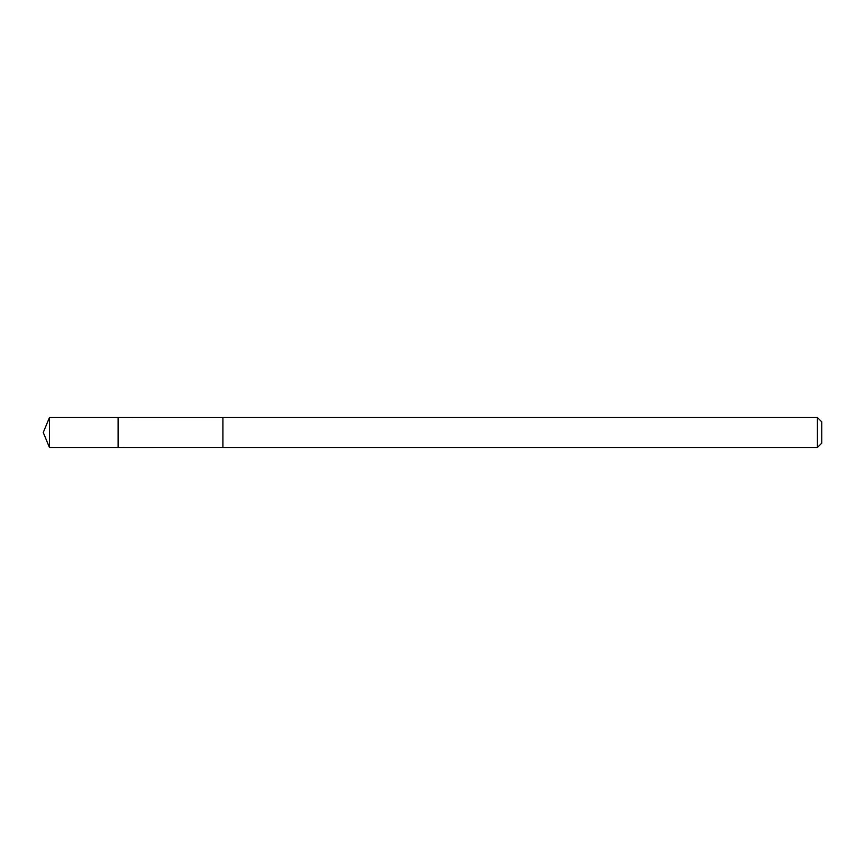 <?xml version="1.0" encoding="UTF-8"?>
<svg xmlns="http://www.w3.org/2000/svg" width="865" height="865" viewBox="0 0 865 865"><rect width="100%" height="100%" fill="white"/><g stroke="black" fill="none" stroke-linecap="round" stroke-linejoin="round"><path stroke-width="1.3" d="M118.105 447.464L118.105 417.536L49.456 417.525L49.456 447.475L118.105 447.464L118.105 417.536L222.9 417.557L222.9 447.443L49.456 447.475L43.25 432.5L49.456 447.475M222.9 441.193L222.9 447.475L817.425 447.475L817.425 417.525L222.9 417.525L222.9 441.193M817.425 417.525L821.75 421.85L821.75 443.15L817.425 447.475M43.25 432.5L49.456 417.525"/></g></svg>
